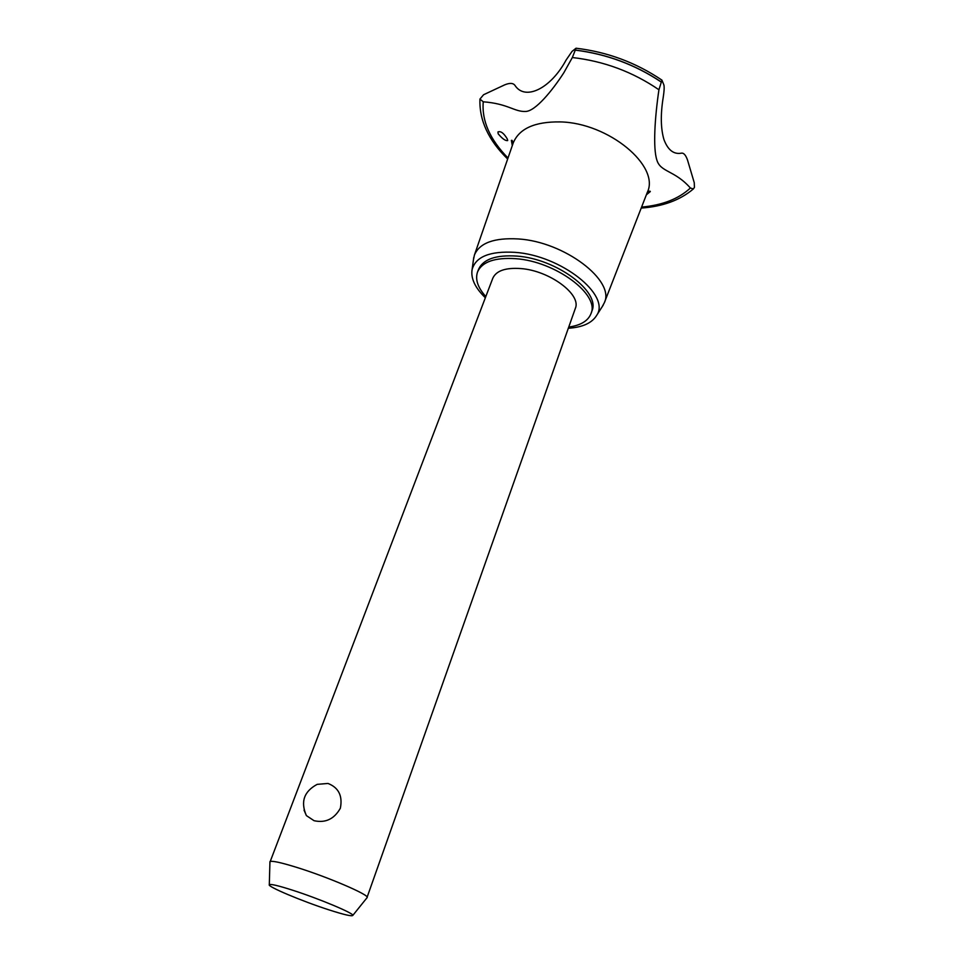 <?xml version="1.0" encoding="UTF-8"?>
<svg xmlns="http://www.w3.org/2000/svg" width="964" height="964" viewBox="0 0 964 964"><rect width="100%" height="100%" fill="white"/><g stroke="black" fill="none" stroke-linecap="round" stroke-linejoin="round"><path stroke-width="1.45" d="M568.76 327.049C580.702 325.398 588.124 320.904 591.016 313.589L591.908 311.023C600.861 292.044 556.59 258.726 516.764 256.087C495.954 254.761 483.217 259.171 478.566 269.317L477.578 271.848C475.011 279.307 477.746 287.549 485.808 296.563M591.016 313.589C599.945 294.659 555.613 261.377 515.788 258.689C494.954 257.34 482.217 261.726 477.578 271.848M269.932 862.25L492.833 278.162C496.255 270.715 505.582 267.522 520.825 268.57C549.673 270.607 581.798 294.659 575.303 308.504L366.874 897.906M306.383 815.604C300.382 801.855 303.985 791.444 317.168 784.359L328.013 783.455C338.665 787.66 342.774 795.915 340.352 808.23C334.243 819.051 325.483 823.22 314.059 820.701L306.383 815.604L304.034 810.134M269.884 861.804L269.944 861.696C271.535 860.466 280.416 862.358 296.599 867.347C327.652 876.939 369.104 894.749 367.212 897.484L367.188 897.605M328.977 909.871C344.076 914.728 352.029 916.571 352.824 915.39C354.113 913.378 318.554 898.472 292.092 890.037C278.271 885.639 270.679 883.843 269.305 884.663C266.582 886.29 302.262 901.292 328.977 909.871M568.326 328.254C582.569 327.326 592.017 323.024 596.668 315.373C611.007 295.201 561.06 255.315 514.86 252.339C489.941 250.929 475.698 256.665 472.107 269.546C470.661 278.403 475.083 287.814 485.35 297.755M602.102 306.877L604.332 302.768C615.466 280.825 564.543 241.723 518.367 238.952C494.219 237.59 479.578 242.928 474.445 254.978L473.457 259.665M647.206 192.655L647.338 192.318C660.256 166.097 608.658 122.79 560.18 121.91C534.827 121.56 519.174 128.586 513.21 142.973L513.041 143.443M641.578 207.091C662.389 205.224 678.656 198.873 690.393 188.016C674.511 170.062 660.485 172.339 656.882 160.096C652.893 148.119 654.785 117.921 658.93 89.76C632.794 71.866 603.934 61.13 572.339 57.527L563.844 72.734C552.143 90.869 535.466 111.089 525.742 111.463C514.306 111.981 508.426 103.763 483.253 101.798C481.651 120.777 489.905 139.515 508.004 158.012M658.93 89.76L661.931 80.12L663.883 84.94C664.401 87.097 664.184 91.17 663.256 97.135C660.461 114.294 660.689 128.441 663.943 139.563C667.847 149.914 673.571 154.469 681.114 153.216C683.609 152.601 685.766 154.951 687.585 160.253L694.249 182.678L694.429 187.377L693.369 188.932L690.393 188.016M507.329 139.033L507.691 140.563C505.473 140.985 502.304 138.744 498.195 133.827L497.942 131.972C500.762 130.827 503.883 133.177 507.329 139.033M483.253 101.798L479.939 99.087L483.579 94.737L504.642 84.88C509.775 82.759 513.234 82.952 515.005 85.459C524.982 100.859 550.444 89.086 566.121 60.021L572.038 51.405L576.026 48.224L572.339 57.527M661.834 80.06C635.854 62.54 607.26 51.923 576.05 48.224M661.039 81.82C635.011 64.516 606.452 53.936 575.363 50.08M661.015 81.892C634.987 64.576 606.428 53.996 575.339 50.14M352.824 915.39L367.212 897.484M269.305 884.663L269.944 861.696M596.668 315.373L603.283 305.022M604.332 302.768L647.338 192.318M646.724 193.897C648.724 191.318 649.929 190.547 650.326 191.559L646.362 194.812M507.654 159.012C488.423 140.226 479.18 120.259 479.939 99.087M512.306 145.576L511.378 140.443C512.318 139.78 512.74 141.178 512.643 144.612M641.205 208.067C662.702 206.561 680.09 200.187 693.369 188.932M474.445 254.978L513.21 142.973M472.107 269.546L473.77 257.376"/></g></svg>
